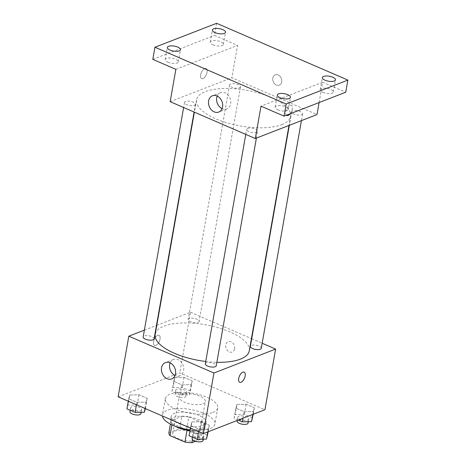 <?xml version="1.0" encoding="UTF-8"?>
<svg xmlns="http://www.w3.org/2000/svg" width="466" height="466" viewBox="0 0 466 466"><rect width="100%" height="100%" fill="white"/><g stroke="black" fill="none" stroke-linecap="round" stroke-linejoin="round"><path stroke-width="0.35" stroke-dasharray="2.33 1.75" d="M202.885 403.83A13.316 5.056 10 0 0 205.355 401.541A13.316 5.056 10 0 0 193.122 394.248A13.316 5.056 10 0 0 179.13 396.916A13.316 5.056 10 0 0 187.775 403.375A13.316 5.056 10 0 0 202.885 403.83M196.471 440.219A13.316 5.056 10 0 0 198.941 437.923A13.316 5.056 10 0 0 186.703 430.631A13.316 5.056 10 0 0 172.717 433.298A13.316 5.056 10 0 0 181.361 439.758A13.316 5.056 10 0 0 196.471 440.219M168.89 432.722L179.707 428.528A17.184 6.53 10 0 1 186.715 429.139L201.644 435.605A17.184 6.53 10 0 1 202.762 438.5L195.592 441.285M186.715 429.139L188.852 417.012L203.782 423.472L201.644 435.605M202.762 438.5L204.906 426.373L194.083 430.572L192.493 439.607M204.906 426.373A17.184 6.53 10 0 0 203.782 423.472M188.852 417.012A17.184 6.53 10 0 0 181.845 416.4L179.707 428.528M194.083 430.572A17.184 6.53 10 0 1 187.082 429.955L172.146 423.495A17.184 6.53 10 0 1 171.028 420.594L181.845 416.4M175.03 426.145A17.755 6.745 -170 0 1 170.486 420.402A17.755 6.745 -170 0 1 180.528 416.179A17.755 6.745 -170 0 1 198.248 419.493A17.755 6.745 -170 0 1 205.448 426.565A17.755 6.745 -170 0 1 189.988 430.572M198.959 415.451A17.755 6.745 10 0 0 181.239 412.136A17.755 6.745 10 0 0 171.197 416.359A17.755 6.745 10 0 0 182.719 424.969A17.755 6.745 10 0 0 202.867 425.58A17.755 6.745 10 0 0 206.158 422.522A17.755 6.745 10 0 0 198.959 415.451M172.146 423.495L171.913 424.817M171.028 420.594L170.416 424.066M190.111 429.891A26.626 10.112 10 0 0 209.962 428.65A26.626 10.112 10 0 0 214.902 424.066A26.626 10.112 10 0 0 190.437 409.48A26.626 10.112 10 0 0 162.453 414.816A26.626 10.112 10 0 0 162.424 415.987M212.816 412.48A26.626 10.112 10 0 0 217.756 407.896A26.626 10.112 10 0 0 193.285 393.31A26.626 10.112 10 0 0 165.308 398.646A26.626 10.112 10 0 0 182.596 411.565A26.626 10.112 10 0 0 212.816 412.48M174.779 377.547L184.018 377.326L192.208 380.868L191.165 384.636L181.926 384.858L173.736 381.31L174.779 377.547L184.018 377.326L192.208 380.868L191.165 384.636L181.926 384.858L173.736 381.31L174.779 377.547L172.997 387.654L182.235 387.432L190.425 390.974L189.382 394.743L180.144 394.964L171.954 391.417L172.997 387.654M129.752 395.011L138.99 394.789L147.18 398.337L146.138 402.1L136.899 402.321L128.709 398.78L129.752 395.011L138.99 394.789L147.18 398.337L146.138 402.1L136.899 402.321L128.709 398.78L129.752 395.011L127.969 405.123L137.208 404.896L145.357 408.6M118.125 396.816L179.806 372.887L264.938 409.725M236.926 404.436L246.159 404.214L254.354 407.762L253.312 411.525L244.073 411.746L235.883 408.204L236.926 404.436L246.159 404.214L254.354 407.762L253.312 411.525L244.073 411.746L235.883 408.204L236.926 404.436L235.144 414.542L244.376 414.321L252.572 417.868M191.899 421.905L201.137 421.683L209.327 425.225L208.285 428.994L199.046 429.215L190.856 425.674L191.899 421.905L201.137 421.683L209.327 425.225L208.285 428.994L199.046 429.215L190.856 425.674L191.899 421.905L190.116 432.011L199.355 431.79L207.545 435.337M156.786 325.32L190.501 312.243L179.806 372.887M190.501 312.243L251.424 338.601M251.698 338.724L262.166 343.25M234.648 348.749A5.545 4.345 -111.2 0 0 232.965 343.139A5.545 4.345 -111.2 0 0 228.206 341.66A5.545 4.345 -111.2 0 0 226.161 348.405A5.545 4.345 -111.2 0 0 232.219 352.005A5.545 4.345 -111.2 0 0 234.648 348.749M249.252 350.915A47.753 18.139 10 0 0 205.372 324.761A47.753 18.139 10 0 0 155.195 334.332M205.739 361.476A47.753 18.139 10 0 0 216.859 362.292M144.378 330.132L156.471 325.443M154.1 338.875A5.545 2.109 10 0 0 149.004 335.84A5.545 2.109 10 0 0 143.173 336.947M198.097 322.361A5.545 2.109 10 0 0 199.128 321.406A5.545 2.109 10 0 0 194.031 318.371A5.545 2.109 10 0 0 188.2 319.484A5.545 2.109 10 0 0 191.8 322.175A5.545 2.109 10 0 0 198.097 322.361M261.275 348.3A5.545 2.109 10 0 0 256.178 345.259A5.545 2.109 10 0 0 250.347 346.372M205.32 363.841A5.545 2.109 -170 0 1 206.351 362.886A5.545 2.109 -170 0 1 212.647 363.078A5.545 2.109 -170 0 1 216.247 365.769M155.918 345.434A5.545 2.726 113.4 0 0 159.739 340.297A5.545 2.726 113.4 0 0 159.011 335.287A5.545 2.726 113.4 0 0 154.304 339.295A5.545 2.726 113.4 0 0 154.601 345.469A5.545 2.726 113.4 0 0 155.918 345.434A5.545 2.726 113.4 0 0 159.739 340.297A5.545 2.726 113.4 0 0 159.011 335.287A5.545 2.726 113.4 0 0 154.304 339.295A5.545 2.726 113.4 0 0 154.607 345.469A5.545 2.726 113.4 0 0 155.918 345.434M239.734 382.306L239.734 382.306A5.545 2.726 -66.6 0 1 239.006 377.297A5.545 2.726 -66.6 0 1 242.827 372.159A5.545 2.726 -66.6 0 1 244.137 372.124L244.143 372.124M170.16 362.915A8.726 6.839 68.8 0 1 173.498 359.472A8.726 6.839 68.8 0 1 180.989 361.802A8.726 6.839 68.8 0 1 183.627 370.627A8.726 6.839 68.8 0 1 179.812 375.747A8.726 6.839 68.8 0 1 175.024 375.456M234.643 348.754A5.545 4.345 -111.2 0 0 232.965 343.145A5.545 4.345 -111.2 0 0 228.206 341.66A5.545 4.345 -111.2 0 0 226.156 348.405A5.545 4.345 -111.2 0 0 232.219 352.005A5.545 4.345 -111.2 0 0 234.643 348.754M281.738 124.649A47.753 18.139 10 0 0 290.598 116.424A47.753 18.139 10 0 0 246.724 90.27A47.753 18.139 10 0 0 196.541 99.841A47.753 18.139 10 0 0 227.548 123.007A47.753 18.139 10 0 0 281.738 124.649M247.696 128.395A5.545 2.109 -170 0 1 253.993 128.587A5.545 2.109 -170 0 1 257.593 131.278A5.545 2.109 -170 0 1 251.762 132.385A5.545 2.109 -170 0 1 246.665 129.35A5.545 2.109 -170 0 1 247.696 128.395M239.442 87.87A5.545 2.109 10 0 0 240.473 86.915A5.545 2.109 10 0 0 235.377 83.88A5.545 2.109 10 0 0 229.546 84.987A5.545 2.109 10 0 0 233.151 87.684A5.545 2.109 10 0 0 239.442 87.87M301.589 114.764A5.545 2.109 10 0 0 302.62 113.809A5.545 2.109 10 0 0 297.524 110.768A5.545 2.109 10 0 0 291.693 111.881A5.545 2.109 10 0 0 295.298 114.572A5.545 2.109 10 0 0 301.589 114.764M194.421 105.339A5.545 2.109 10 0 0 195.446 104.384A5.545 2.109 10 0 0 190.349 101.343A5.545 2.109 10 0 0 184.519 102.456A5.545 2.109 10 0 0 188.124 105.147A5.545 2.109 10 0 0 194.421 105.339M170.166 101.675L231.847 77.752L316.979 114.589M216.632 23.3L214.494 35.428L237.549 45.406L231.847 77.752M319.099 102.555L322.682 82.243L345.737 92.221M281.697 81.917A5.545 4.345 -111.2 0 0 280.019 76.308A5.545 4.345 -111.2 0 0 275.255 74.822A5.545 4.345 -111.2 0 0 273.21 81.567A5.545 4.345 -111.2 0 0 279.268 85.167A5.545 4.345 -111.2 0 0 281.697 81.917A5.545 4.345 -111.2 0 0 280.014 76.308A5.545 4.345 -111.2 0 0 275.255 74.828A5.545 4.345 -111.2 0 0 273.21 81.567A5.545 4.345 -111.2 0 0 279.268 85.167A5.545 4.345 -111.2 0 0 281.697 81.917M175.868 69.335L237.549 45.406M202.966 78.597A5.545 2.726 113.4 0 0 206.787 73.459A5.545 2.726 113.4 0 0 206.059 68.45A5.545 2.726 113.4 0 0 201.353 72.457A5.545 2.726 113.4 0 0 201.656 78.632A5.545 2.726 113.4 0 0 202.966 78.597A5.545 2.726 113.4 0 0 206.793 73.459A5.545 2.726 113.4 0 0 206.065 68.45A5.545 2.726 113.4 0 0 201.359 72.463A5.545 2.726 113.4 0 0 201.656 78.632A5.545 2.726 113.4 0 0 202.966 78.597M322.682 82.243L261.001 106.172M286.415 115.236A5.545 2.726 -66.6 0 1 286.194 110.046A5.545 2.726 -66.6 0 1 289.881 105.328A5.545 2.726 -66.6 0 1 291.192 105.287A5.545 2.726 -66.6 0 1 290.102 113.803M286.782 115.469L286.782 115.469A5.545 2.726 -66.6 0 1 286.054 110.459A5.545 2.726 -66.6 0 1 289.875 105.322A5.545 2.726 -66.6 0 1 291.192 105.287A5.545 2.726 -66.6 0 1 290.097 113.803M217.208 96.078A8.726 6.839 68.8 0 1 220.546 92.641A8.726 6.839 68.8 0 1 228.037 94.971A8.726 6.839 68.8 0 1 230.682 103.79A8.726 6.839 68.8 0 1 226.86 108.91A8.726 6.839 68.8 0 1 222.078 108.625M212.95 44.759A6.658 2.528 10 0 0 219.597 46A6.658 2.528 10 0 0 223.36 44.421A6.658 2.528 10 0 0 217.243 40.775A6.658 2.528 10 0 0 210.253 42.109A6.658 2.528 10 0 0 212.95 44.759M167.923 62.228A6.658 2.528 10 0 0 174.569 63.469A6.658 2.528 10 0 0 178.338 61.891A6.658 2.528 10 0 0 172.216 58.244A6.658 2.528 10 0 0 165.226 59.578A6.658 2.528 10 0 0 167.923 62.228M152.813 59.357L214.494 35.428M322.915 92.344A6.658 2.528 10 0 0 329.555 93.584A6.658 2.528 10 0 0 333.324 92A6.658 2.528 10 0 0 327.208 88.354A6.658 2.528 10 0 0 320.212 89.688A6.658 2.528 10 0 0 322.915 92.344M277.887 109.807A6.658 2.528 10 0 0 284.534 111.054A6.658 2.528 10 0 0 288.297 109.469A6.658 2.528 10 0 0 282.18 105.823A6.658 2.528 10 0 0 275.185 107.157A6.658 2.528 10 0 0 277.887 109.807M189.074 435.78L190.116 432.011M202.745 437.475A5.545 2.109 10 0 0 203.77 436.52A5.545 2.109 10 0 0 198.673 433.479A5.545 2.109 10 0 0 192.842 434.592A5.545 2.109 10 0 0 196.448 437.283A5.545 2.109 10 0 0 202.745 437.475M201.137 421.683L199.355 431.79M209.327 425.225L208.18 431.743M208.285 428.994L207.772 431.9M199.046 429.215L198.615 431.644M190.856 425.674L190.425 428.103M203.06 440.562A5.545 2.109 10 0 0 197.963 437.522A5.545 2.109 10 0 0 192.132 438.634M126.927 408.886L127.969 405.123M140.598 410.581A5.545 2.109 10 0 0 141.623 409.626A5.545 2.109 10 0 0 136.526 406.591A5.545 2.109 10 0 0 130.701 407.703A5.545 2.109 10 0 0 134.301 410.395A5.545 2.109 10 0 0 140.598 410.581M138.99 394.789L137.208 404.896M147.18 398.337L145.398 408.443M146.138 402.1L145.019 408.449M136.899 402.321L136.474 404.756M128.709 398.78L128.278 401.209M140.913 413.674A5.545 2.109 10 0 0 135.816 410.633A5.545 2.109 10 0 0 129.985 411.746M238.213 420.093L234.101 418.311L235.144 414.542M247.766 420.006A5.545 2.109 10 0 0 248.797 419.05A5.545 2.109 10 0 0 243.701 416.016A5.545 2.109 10 0 0 237.87 417.122A5.545 2.109 10 0 0 241.475 419.819A5.545 2.109 10 0 0 247.766 420.006M246.159 404.214L244.376 414.321M254.354 407.762L253.207 414.274M253.312 411.525L252.793 414.431M244.073 411.746L242.926 418.264M235.883 408.204L234.101 418.311M248.087 423.093A5.545 2.109 10 0 0 242.99 420.058A5.545 2.109 10 0 0 237.159 421.171M185.625 393.118A5.545 2.109 10 0 0 186.65 392.162A5.545 2.109 10 0 0 181.554 389.122A5.545 2.109 10 0 0 175.723 390.234A5.545 2.109 10 0 0 179.328 392.925A5.545 2.109 10 0 0 185.625 393.118M184.018 377.326L182.235 387.432M192.208 380.868L190.425 390.974M191.165 384.636L189.382 394.743M181.926 384.858L180.144 394.964M173.736 381.31L171.954 391.417M184.909 397.16A5.545 2.109 10 0 0 185.94 396.205A5.545 2.109 10 0 0 180.843 393.164A5.545 2.109 10 0 0 175.012 394.277A5.545 2.109 10 0 0 178.612 396.968A5.545 2.109 10 0 0 184.909 397.16M198.941 437.923L205.355 401.541M172.717 433.298L179.13 396.916M171.197 416.359L170.486 420.402M206.158 422.522L205.448 426.565M165.308 398.646L162.453 414.816M217.756 407.896L214.902 424.066M173.498 359.472L165.378 362.624M179.812 375.747L171.686 378.899M196.541 99.841L194.374 112.155M290.598 116.424L289.007 125.436M256.393 138.093L257.593 131.278M245.78 134.394L246.665 129.35M229.546 84.987L188.2 319.484M240.473 86.915L199.128 321.406M291.693 111.881L289.328 125.313M302.62 113.809L301.42 120.624M184.519 102.456L183.633 107.506M195.446 104.384L194.101 112.032M220.546 92.641L212.426 95.786M226.86 108.91L218.74 112.061M223.36 44.421L225.503 32.294M210.253 42.109L212.391 29.981M333.324 92L335.462 79.872M320.212 89.688L322.35 77.56M288.297 109.469L290.435 97.342M275.185 107.157L277.322 95.029M178.338 61.891L180.476 49.757M165.226 59.578L167.364 47.445M192.842 434.592L192.382 437.213M203.77 436.52L203.304 439.176M130.701 407.703L130.235 410.319M141.623 409.626L141.157 412.288M237.87 417.122L237.287 420.448M248.797 419.05L248.331 421.713M175.723 390.234L175.012 394.277M186.65 392.162L185.94 396.205"/><path stroke-width="0.7" d="M187.041 430.17L184.938 442.083L170.008 435.623A17.184 6.53 10 0 1 168.89 432.722L170.416 424.066M195.592 441.285L191.945 442.7A17.184 6.53 10 0 1 184.938 442.083M192.493 439.607L191.945 442.7M189.988 430.572A17.755 6.745 -170 0 1 175.03 426.145M171.913 424.817L170.008 435.623M162.424 415.987A26.626 10.112 10 0 0 190.111 429.891M262.166 343.25L275.627 349.081L264.938 409.725L203.258 433.654L118.125 396.816L128.82 336.172L144.378 330.132M216.859 362.292A47.753 18.139 10 0 0 240.392 359.14A47.753 18.139 10 0 0 249.252 350.915L289.007 125.436M194.374 112.155L155.195 334.332A47.753 18.139 10 0 0 205.739 361.476M156.471 325.443L156.786 325.32M275.627 349.081L213.952 373.01L128.82 336.172M183.633 107.506L143.173 336.947A5.545 2.109 10 0 0 146.778 339.638A5.545 2.109 10 0 0 153.069 339.83A5.545 2.109 10 0 0 154.1 338.875L194.101 112.032M289.328 125.313L250.347 346.372A5.545 2.109 10 0 0 253.947 349.063A5.545 2.109 10 0 0 260.244 349.255A5.545 2.109 10 0 0 261.275 348.3L301.42 120.624M256.393 138.093L216.247 365.769A5.545 2.109 -170 0 1 210.416 366.882A5.545 2.109 -170 0 1 205.32 363.841L245.78 134.394M213.952 373.01L203.258 433.654M175.507 373.779A8.726 6.839 68.8 0 1 171.686 378.899A8.726 6.839 68.8 0 1 162.156 373.237A8.726 6.839 68.8 0 1 165.378 362.624A8.726 6.839 68.8 0 1 172.863 364.954A8.726 6.839 68.8 0 1 175.507 373.779M242.827 372.159A5.545 2.726 -66.6 0 1 244.143 372.124A5.545 2.726 -66.6 0 1 244.44 378.299A5.545 2.726 -66.6 0 1 239.734 382.306A5.545 2.726 -66.6 0 1 239.006 377.297A5.545 2.726 -66.6 0 1 242.827 372.159M244.137 372.124A5.545 2.726 -66.6 0 1 244.44 378.299A5.545 2.726 -66.6 0 1 239.734 382.306M175.024 375.456A8.726 6.839 68.8 0 1 170.16 362.915M319.099 102.555L316.979 114.589L255.298 138.519L170.166 101.675L175.868 69.335L152.813 59.357L154.951 47.229L216.632 23.3L347.875 80.094L345.737 92.221L284.056 116.151L261.001 106.172L255.298 138.519M347.875 80.094L286.194 104.023L284.056 116.151M286.194 104.023L154.951 47.229M222.556 106.941A8.726 6.839 68.8 0 1 218.74 112.061A8.726 6.839 68.8 0 1 209.205 106.399A8.726 6.839 68.8 0 1 212.426 95.786A8.726 6.839 68.8 0 1 219.917 98.116A8.726 6.839 68.8 0 1 222.556 106.941M290.102 113.803A5.545 2.726 -66.6 0 1 286.788 115.469A5.545 2.726 -66.6 0 1 286.415 115.236M290.097 113.803A5.545 2.726 -66.6 0 1 286.782 115.469M222.078 108.625A8.726 6.839 68.8 0 1 217.208 96.078M177.773 47.107A6.658 2.528 -170 0 1 180.476 49.757A6.658 2.528 -170 0 1 176.707 51.342A6.658 2.528 -170 0 1 170.061 50.101A6.658 2.528 -170 0 1 167.364 47.445A6.658 2.528 -170 0 1 171.127 45.866A6.658 2.528 -170 0 1 177.773 47.107M287.738 94.691A6.658 2.528 -170 0 1 290.435 97.342A6.658 2.528 -170 0 1 286.672 98.926A6.658 2.528 -170 0 1 280.025 97.679A6.658 2.528 -170 0 1 277.322 95.029A6.658 2.528 -170 0 1 281.091 93.445A6.658 2.528 -170 0 1 287.738 94.691M332.765 77.222A6.658 2.528 -170 0 1 335.462 79.872A6.658 2.528 -170 0 1 331.699 81.457A6.658 2.528 -170 0 1 325.052 80.21A6.658 2.528 -170 0 1 322.35 77.56A6.658 2.528 -170 0 1 326.118 75.975A6.658 2.528 -170 0 1 332.765 77.222M222.8 29.638A6.658 2.528 -170 0 1 225.503 32.294A6.658 2.528 -170 0 1 221.734 33.872A6.658 2.528 -170 0 1 215.088 32.632A6.658 2.528 -170 0 1 212.391 29.981A6.658 2.528 -170 0 1 216.154 28.397A6.658 2.528 -170 0 1 222.8 29.638M208.18 431.743L206.502 439.1L197.264 439.322L189.074 435.78L190.425 428.103M207.772 431.9L206.502 439.1M198.615 431.644L197.264 439.322M192.382 437.213L192.132 438.634A5.545 2.109 10 0 0 195.732 441.325A5.545 2.109 10 0 0 202.028 441.518A5.545 2.109 10 0 0 203.06 440.562L203.304 439.176M145.357 408.6L144.355 412.212L135.117 412.433L126.927 408.886L128.278 401.209M145.019 408.449L144.355 412.212M136.474 404.756L135.117 412.433M130.235 410.319L129.985 411.746A5.545 2.109 10 0 0 133.585 414.437A5.545 2.109 10 0 0 139.882 414.629A5.545 2.109 10 0 0 140.913 413.674L141.157 412.288M253.207 414.274L251.529 421.631L242.291 421.852L238.213 420.093M252.793 414.431L251.529 421.631M242.926 418.264L242.291 421.852M237.287 420.448L237.159 421.171A5.545 2.109 10 0 0 240.759 423.862A5.545 2.109 10 0 0 247.056 424.048A5.545 2.109 10 0 0 248.087 423.093L248.331 421.713"/></g></svg>
